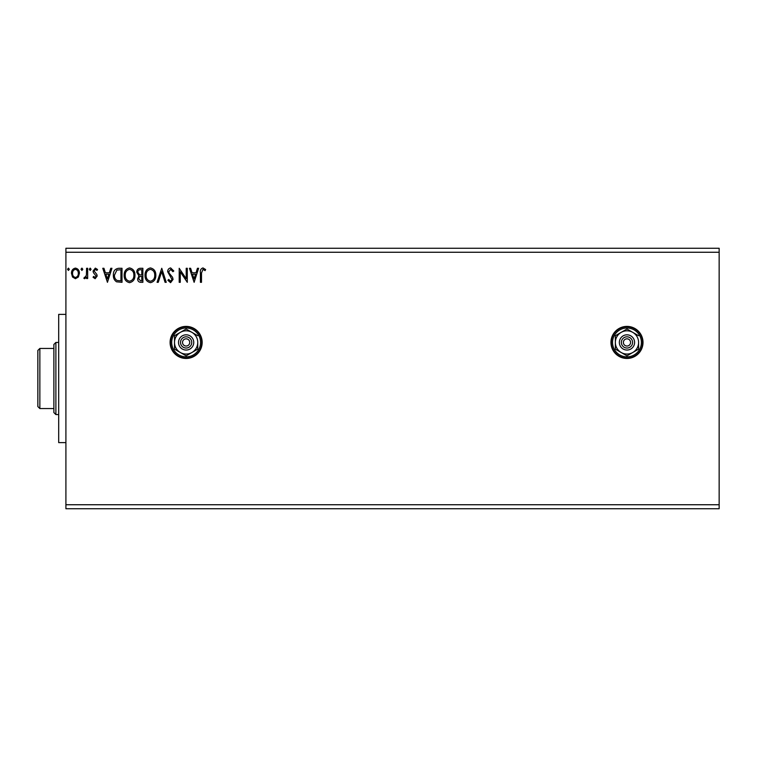 <?xml version="1.0" encoding="UTF-8"?>
<svg xmlns="http://www.w3.org/2000/svg" width="757" height="757" viewBox="0 0 757 757"><rect width="100%" height="100%" fill="white"/><g stroke="black" fill="none" stroke-linecap="round" stroke-linejoin="round"><path stroke-width="1.14" d="M626.976 326.399A16.029 16.029 0 0 0 610.946 342.429A16.029 16.029 0 0 0 626.976 358.458A16.029 16.029 0 0 0 643.005 342.429A16.029 16.029 0 0 0 626.976 326.399M186.137 326.399A16.029 16.029 0 0 0 170.098 342.429A16.029 16.029 0 0 0 186.137 358.458A16.029 16.029 0 0 0 202.166 342.429A16.029 16.029 0 0 0 186.137 326.399M194.123 282.314L189.449 268.29L190.622 268.29L192.06 272.785L196.006 272.785L197.445 268.29L198.618 268.29L194.123 282.314M170.647 267.931L173.798 270.997L172.927 271.706L170.732 269.369L168.764 271.744L169.123 273.126L172.53 277.27L173.079 279.399L170.58 282.673L167.865 280.298L168.707 279.437L170.59 281.235L172 279.465L167.685 271.725C167.704 269.624 168.697 268.357 170.647 267.931M155.819 275.245C155.895 279.238 154.125 281.718 150.492 282.673C146.782 281.812 144.956 279.352 145.032 275.311C144.956 271.299 146.754 268.839 150.406 267.931C154.068 268.811 155.866 271.252 155.819 275.245M134.954 275.245C135.039 279.238 133.26 281.718 129.627 282.673C125.917 281.812 124.101 279.352 124.167 275.311C124.101 271.299 125.889 268.839 129.551 267.931C133.204 268.811 135.011 271.252 134.954 275.245M107.447 282.314L102.772 268.29L103.946 268.29L105.384 272.785L109.32 272.785L110.768 268.29L111.941 268.29L107.447 282.314M91.077 269.274L90.178 270.448L89.279 269.274L90.178 268.11L91.077 269.274M82.806 269.274L81.907 270.448L81.008 269.274L81.907 268.11L82.806 269.274M69.322 269.274L68.423 270.448L67.524 269.274L68.423 268.11L69.322 269.274M65.906 252.261L65.906 248.249L719.15 248.249L719.15 252.261L65.906 252.261L65.906 508.751L719.15 508.751L719.15 504.739L65.906 504.739M719.15 252.261L719.15 504.739M78.34 277.024L75.435 278.718L72.53 277.034L71.48 273.391C71.451 270.476 72.767 268.716 75.435 268.11C78.103 268.716 79.419 270.476 79.39 273.391L78.34 277.024M87.661 268.29L87.661 278.538L86.582 278.538L86.582 277.034L84.708 278.718L83.885 278.368L84.396 277.28L84.888 277.459L86.412 275.255L86.582 268.29L87.661 268.29M95.136 278.718L93.054 277.261L93.688 276.381L95.07 277.459L96.111 276.078L93.414 272.652L93.054 271.072L95.335 268.11L97.558 269.501L96.934 270.448L95.458 269.369L94.133 271.015L96.849 274.45L97.189 276.031L95.136 278.718M118.754 268.29L122.009 268.29L122.009 282.314L116.55 281.812C114.269 280.232 113.219 277.999 113.38 275.122C113.219 271.082 115.007 268.801 118.754 268.29M142.874 268.29L142.874 282.314L140.887 282.314C138.749 282.21 137.67 281.055 137.66 278.841L138.966 275.86L136.752 272.274C136.771 269.956 137.878 268.631 140.064 268.29L142.874 268.29M161.752 268.29L166.247 282.314L165.073 282.314L161.667 271.678L158.251 282.314L157.078 282.314L161.752 268.29M186.213 268.29L187.291 268.29L187.291 282.314L180.28 271.858L180.28 282.314L179.201 282.314L179.201 268.29L186.213 278.727L186.213 268.29M201.494 272.984L201.494 282.314L200.416 282.314L200.416 272.842C199.98 270.296 200.842 268.659 202.98 267.931L205.63 269.549L205.081 270.627L202.99 269.369L201.494 272.984M72.558 273.381C72.511 275.557 73.467 276.911 75.435 277.459C77.403 276.92 78.359 275.557 78.312 273.381C78.359 271.205 77.403 269.87 75.435 269.369C73.467 269.87 72.511 271.205 72.558 273.381M105.848 274.223L107.362 278.936L108.866 274.223L105.848 274.223M120.931 280.875L120.931 269.729L116.881 270.088L114.458 275.132C114.316 277.488 115.206 279.276 117.117 280.487L120.931 280.875M125.246 275.311C125.198 278.519 126.637 280.497 129.579 281.235C132.513 280.459 133.942 278.462 133.875 275.245C133.932 272.056 132.503 270.098 129.579 269.369C126.627 270.098 125.179 272.075 125.246 275.311M140.67 280.875L141.796 280.875L141.796 276.381L141.237 276.381C139.629 276.371 138.786 277.185 138.739 278.813L140.67 280.875M141.247 274.942L141.796 274.942L141.796 269.729L140.556 269.729C138.843 269.7 137.935 270.552 137.84 272.274L139.534 274.782L141.247 274.942M146.11 275.311C146.054 278.519 147.501 280.497 150.444 281.235C153.378 280.459 154.806 278.462 154.74 275.245C154.788 272.056 153.359 270.098 150.444 269.369C147.483 270.098 146.035 272.075 146.11 275.311M192.524 274.223L194.038 278.936L195.543 274.223L192.524 274.223M65.906 442.618L58.686 442.618L58.686 314.382L65.906 314.382M55.886 414.571L53.879 412.565L53.879 344.435L55.886 342.429L55.886 414.571L58.686 414.571M55.886 342.429L58.686 342.429M39.856 408.553L37.85 406.556L37.85 350.444L39.856 348.447L39.856 408.553L53.879 408.553M39.856 348.447L53.879 348.447M623.371 342.429A3.605 3.605 0 0 0 626.976 346.034A3.605 3.605 0 0 0 630.581 342.429A3.605 3.605 0 0 0 626.976 338.824A3.605 3.605 0 0 0 623.371 342.429M641.406 342.429A14.43 14.43 0 0 0 626.976 328.008A14.43 14.43 0 0 0 612.545 342.429A14.43 14.43 0 0 0 626.976 356.859A14.43 14.43 0 0 0 641.406 342.429M611.344 342.429A15.632 15.632 0 0 1 626.976 326.797A15.632 15.632 0 0 1 642.608 342.429A15.632 15.632 0 0 1 626.976 358.061A15.632 15.632 0 0 1 611.344 342.429M632.587 342.429A5.611 5.611 0 0 0 626.976 336.818A5.611 5.611 0 0 0 621.365 342.429A5.611 5.611 0 0 0 626.976 348.04A5.611 5.611 0 0 0 632.587 342.429M619.358 342.429A7.617 7.617 0 0 1 626.976 334.821A7.617 7.617 0 0 1 634.593 342.429A7.617 7.617 0 0 1 626.976 350.046A7.617 7.617 0 0 1 619.358 342.429M638.596 335.72L626.976 329.011L615.356 335.72L615.356 349.138L626.976 355.847L638.596 349.138L638.596 342.429A11.62 11.62 0 0 0 621.166 332.37A11.62 11.62 0 0 0 621.166 352.497A11.62 11.62 0 0 0 638.596 342.429M626.976 355.847L638.596 349.138M182.522 342.429A3.605 3.605 0 0 0 186.137 346.034A3.605 3.605 0 0 0 189.742 342.429A3.605 3.605 0 0 0 186.137 338.824A3.605 3.605 0 0 0 182.522 342.429M200.558 342.429A14.43 14.43 0 0 0 186.137 328.008A14.43 14.43 0 0 0 171.707 342.429A14.43 14.43 0 0 0 186.137 356.859A14.43 14.43 0 0 0 200.558 342.429M170.505 342.429A15.632 15.632 0 0 1 186.137 326.797A15.632 15.632 0 0 1 201.759 342.429A15.632 15.632 0 0 1 186.137 358.061A15.632 15.632 0 0 1 170.505 342.429M191.748 342.429A5.611 5.611 0 0 0 186.137 336.818A5.611 5.611 0 0 0 180.526 342.429A5.611 5.611 0 0 0 186.137 348.04A5.611 5.611 0 0 0 191.748 342.429M178.52 342.429A7.617 7.617 0 0 1 186.137 334.821A7.617 7.617 0 0 1 193.745 342.429A7.617 7.617 0 0 1 186.137 350.046A7.617 7.617 0 0 1 178.52 342.429M197.757 335.72L186.137 329.011L174.507 335.72L174.507 349.138L186.137 355.847L197.757 349.138L197.757 342.429A11.62 11.62 0 0 0 180.317 332.37A11.62 11.62 0 0 0 180.317 352.497A11.62 11.62 0 0 0 197.757 342.429M186.137 355.847L197.757 349.138"/></g></svg>
